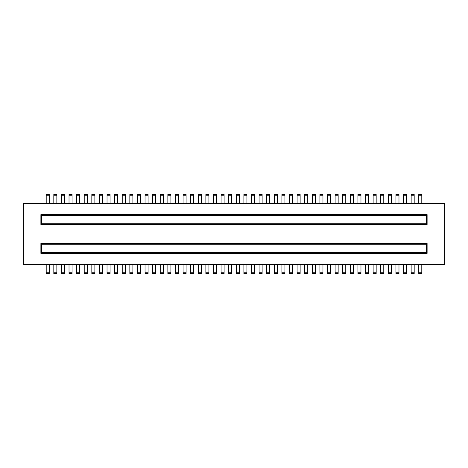 <?xml version="1.0" encoding="UTF-8"?>
<svg xmlns="http://www.w3.org/2000/svg" width="468" height="468" viewBox="0 0 468 468"><rect width="100%" height="100%" fill="white"/><g stroke="black" fill="none" stroke-linecap="round" stroke-linejoin="round"><path stroke-width="0.7" d="M23.4 264.414L444.6 264.414L444.6 203.586L23.4 203.586L23.4 264.414M421.791 264.414L421.791 273.534L418.749 273.534L418.749 264.414M418.749 203.586L418.749 194.466L421.791 194.466L421.791 203.586M49.251 264.414L49.251 273.534L46.209 273.534L46.209 264.414M46.209 203.586L46.209 194.466L49.251 194.466L49.251 203.586M56.85 264.414L56.85 273.534L53.814 273.534L53.814 264.414M53.814 203.586L53.814 194.466L56.85 194.466L56.85 203.586M40.886 224.494L427.114 224.494L427.114 214.613L40.886 214.613L40.886 224.494L41.646 223.733L426.354 223.733L426.354 215.374L41.646 215.374L41.646 223.733M40.886 214.613L41.646 215.374M427.114 214.613L426.354 215.374M426.354 244.267L41.646 244.267L41.646 252.626L426.354 252.626L426.354 244.267L427.114 243.506L40.886 243.506L41.646 244.267M427.114 224.494L426.354 223.733M40.886 243.506L40.886 253.387L41.646 252.626M40.886 253.387L427.114 253.387L426.354 252.626M427.114 253.387L427.114 243.506M64.455 264.414L64.455 273.534L61.413 273.534L61.413 264.414M61.413 203.586L61.413 194.466L64.455 194.466L64.455 203.586M72.06 264.414L72.06 273.534L69.018 273.534L69.018 264.414M69.018 203.586L69.018 194.466L72.06 194.466L72.06 203.586M79.659 264.414L79.659 273.534L76.617 273.534L76.617 264.414M76.617 203.586L76.617 194.466L79.659 194.466L79.659 203.586M87.264 264.414L87.264 273.534L84.222 273.534L84.222 264.414M84.222 203.586L84.222 194.466L87.264 194.466L87.264 203.586M94.869 264.414L94.869 273.534L91.827 273.534L91.827 264.414M91.827 203.586L91.827 194.466L94.869 194.466L94.869 203.586M102.469 264.414L102.469 273.534L99.427 273.534L99.427 264.414M99.427 203.586L99.427 194.466L102.469 194.466L102.469 203.586M110.074 264.414L110.074 273.534L107.032 273.534L107.032 264.414M107.032 203.586L107.032 194.466L110.074 194.466L110.074 203.586M117.679 264.414L117.679 273.534L114.637 273.534L114.637 264.414M114.637 203.586L114.637 194.466L117.679 194.466L117.679 203.586M125.278 264.414L125.278 273.534L122.236 273.534L122.236 264.414M122.236 203.586L122.236 194.466L125.278 194.466L125.278 203.586M132.883 264.414L132.883 273.534L129.841 273.534L129.841 264.414M129.841 203.586L129.841 194.466L132.883 194.466L132.883 203.586M140.482 264.414L140.482 273.534L137.446 273.534L137.446 264.414M137.446 203.586L137.446 194.466L140.482 194.466L140.482 203.586M148.087 264.414L148.087 273.534L145.045 273.534L145.045 264.414M145.045 203.586L145.045 194.466L148.087 194.466L148.087 203.586M155.692 264.414L155.692 273.534L152.65 273.534L152.65 264.414M152.65 203.586L152.65 194.466L155.692 194.466L155.692 203.586M163.291 264.414L163.291 273.534L160.255 273.534L160.255 264.414M160.255 203.586L160.255 194.466L163.291 194.466L163.291 203.586M170.896 264.414L170.896 273.534L167.854 273.534L167.854 264.414M167.854 203.586L167.854 194.466L170.896 194.466L170.896 203.586M178.501 264.414L178.501 273.534L175.459 273.534L175.459 264.414M175.459 203.586L175.459 194.466L178.501 194.466L178.501 203.586M186.1 264.414L186.1 273.534L183.058 273.534L183.058 264.414M183.058 203.586L183.058 194.466L186.1 194.466L186.1 203.586M193.705 264.414L193.705 273.534L190.663 273.534L190.663 264.414M190.663 203.586L190.663 194.466L193.705 194.466L193.705 203.586M201.31 264.414L201.31 273.534L198.268 273.534L198.268 264.414M198.268 203.586L198.268 194.466L201.31 194.466L201.31 203.586M208.909 264.414L208.909 273.534L205.867 273.534L205.867 264.414M205.867 203.586L205.867 194.466L208.909 194.466L208.909 203.586M216.514 264.414L216.514 273.534L213.472 273.534L213.472 264.414M213.472 203.586L213.472 194.466L216.514 194.466L216.514 203.586M224.113 264.414L224.113 273.534L221.077 273.534L221.077 264.414M221.077 203.586L221.077 194.466L224.113 194.466L224.113 203.586M231.719 264.414L231.719 273.534L228.676 273.534L228.676 264.414M228.676 203.586L228.676 194.466L231.719 194.466L231.719 203.586M239.323 264.414L239.323 273.534L236.281 273.534L236.281 264.414M236.281 203.586L236.281 194.466L239.323 194.466L239.323 203.586M246.923 264.414L246.923 273.534L243.886 273.534L243.886 264.414M243.886 203.586L243.886 194.466L246.923 194.466L246.923 203.586M254.528 264.414L254.528 273.534L251.486 273.534L251.486 264.414M251.486 203.586L251.486 194.466L254.528 194.466L254.528 203.586M262.133 264.414L262.133 273.534L259.091 273.534L259.091 264.414M259.091 203.586L259.091 194.466L262.133 194.466L262.133 203.586M269.732 264.414L269.732 273.534L266.69 273.534L266.69 264.414M266.69 203.586L266.69 194.466L269.732 194.466L269.732 203.586M277.337 264.414L277.337 273.534L274.295 273.534L274.295 264.414M274.295 203.586L274.295 194.466L277.337 194.466L277.337 203.586M284.942 264.414L284.942 273.534L281.9 273.534L281.9 264.414M281.9 203.586L281.9 194.466L284.942 194.466L284.942 203.586M292.541 264.414L292.541 273.534L289.499 273.534L289.499 264.414M289.499 203.586L289.499 194.466L292.541 194.466L292.541 203.586M300.146 264.414L300.146 273.534L297.104 273.534L297.104 264.414M297.104 203.586L297.104 194.466L300.146 194.466L300.146 203.586M307.745 264.414L307.745 273.534L304.709 273.534L304.709 264.414M304.709 203.586L304.709 194.466L307.745 194.466L307.745 203.586M315.35 264.414L315.35 273.534L312.308 273.534L312.308 264.414M312.308 203.586L312.308 194.466L315.35 194.466L315.35 203.586M322.955 264.414L322.955 273.534L319.913 273.534L319.913 264.414M319.913 203.586L319.913 194.466L322.955 194.466L322.955 203.586M330.554 264.414L330.554 273.534L327.518 273.534L327.518 264.414M327.518 203.586L327.518 194.466L330.554 194.466L330.554 203.586M338.159 264.414L338.159 273.534L335.117 273.534L335.117 264.414M335.117 203.586L335.117 194.466L338.159 194.466L338.159 203.586M345.764 264.414L345.764 273.534L342.722 273.534L342.722 264.414M342.722 203.586L342.722 194.466L345.764 194.466L345.764 203.586M353.363 264.414L353.363 273.534L350.321 273.534L350.321 264.414M350.321 203.586L350.321 194.466L353.363 194.466L353.363 203.586M360.968 264.414L360.968 273.534L357.926 273.534L357.926 264.414M357.926 203.586L357.926 194.466L360.968 194.466L360.968 203.586M368.573 264.414L368.573 273.534L365.531 273.534L365.531 264.414M365.531 203.586L365.531 194.466L368.573 194.466L368.573 203.586M376.173 264.414L376.173 273.534L373.131 273.534L373.131 264.414M373.131 203.586L373.131 194.466L376.173 194.466L376.173 203.586M383.778 264.414L383.778 273.534L380.736 273.534L380.736 264.414M380.736 203.586L380.736 194.466L383.778 194.466L383.778 203.586M391.383 264.414L391.383 273.534L388.341 273.534L388.341 264.414M388.341 203.586L388.341 194.466L391.383 194.466L391.383 203.586M398.982 264.414L398.982 273.534L395.94 273.534L395.94 264.414M395.94 203.586L395.94 194.466L398.982 194.466L398.982 203.586M406.587 264.414L406.587 273.534L403.545 273.534L403.545 264.414M403.545 203.586L403.545 194.466L406.587 194.466L406.587 203.586M414.186 264.414L414.186 273.534L411.15 273.534L411.15 264.414M411.15 203.586L411.15 194.466L414.186 194.466L414.186 203.586M418.749 272.774L421.791 272.774M421.791 195.226L418.749 195.226M46.209 272.774L49.251 272.774M49.251 195.226L46.209 195.226M53.814 272.774L56.85 272.774M56.85 195.226L53.814 195.226M61.413 272.774L64.455 272.774M64.455 195.226L61.413 195.226M69.018 272.774L72.06 272.774M72.06 195.226L69.018 195.226M76.617 272.774L79.659 272.774M79.659 195.226L76.617 195.226M84.222 272.774L87.264 272.774M87.264 195.226L84.222 195.226M91.827 272.774L94.869 272.774M94.869 195.226L91.827 195.226M99.427 272.774L102.469 272.774M102.469 195.226L99.427 195.226M107.032 272.774L110.074 272.774M110.074 195.226L107.032 195.226M114.637 272.774L117.679 272.774M117.679 195.226L114.637 195.226M122.236 272.774L125.278 272.774M125.278 195.226L122.236 195.226M129.841 272.774L132.883 272.774M132.883 195.226L129.841 195.226M137.446 272.774L140.482 272.774M140.482 195.226L137.446 195.226M145.045 272.774L148.087 272.774M148.087 195.226L145.045 195.226M152.65 272.774L155.692 272.774M155.692 195.226L152.65 195.226M160.255 272.774L163.291 272.774M163.291 195.226L160.255 195.226M167.854 272.774L170.896 272.774M170.896 195.226L167.854 195.226M175.459 272.774L178.501 272.774M178.501 195.226L175.459 195.226M183.058 272.774L186.1 272.774M186.1 195.226L183.058 195.226M190.663 272.774L193.705 272.774M193.705 195.226L190.663 195.226M198.268 272.774L201.31 272.774M201.31 195.226L198.268 195.226M205.867 272.774L208.909 272.774M208.909 195.226L205.867 195.226M213.472 272.774L216.514 272.774M216.514 195.226L213.472 195.226M221.077 272.774L224.113 272.774M224.113 195.226L221.077 195.226M228.676 272.774L231.719 272.774M231.719 195.226L228.676 195.226M236.281 272.774L239.323 272.774M239.323 195.226L236.281 195.226M243.886 272.774L246.923 272.774M246.923 195.226L243.886 195.226M251.486 272.774L254.528 272.774M254.528 195.226L251.486 195.226M259.091 272.774L262.133 272.774M262.133 195.226L259.091 195.226M266.69 272.774L269.732 272.774M269.732 195.226L266.69 195.226M274.295 272.774L277.337 272.774M277.337 195.226L274.295 195.226M281.9 272.774L284.942 272.774M284.942 195.226L281.9 195.226M289.499 272.774L292.541 272.774M292.541 195.226L289.499 195.226M297.104 272.774L300.146 272.774M300.146 195.226L297.104 195.226M304.709 272.774L307.745 272.774M307.745 195.226L304.709 195.226M312.308 272.774L315.35 272.774M315.35 195.226L312.308 195.226M319.913 272.774L322.955 272.774M322.955 195.226L319.913 195.226M327.518 272.774L330.554 272.774M330.554 195.226L327.518 195.226M335.117 272.774L338.159 272.774M338.159 195.226L335.117 195.226M342.722 272.774L345.764 272.774M345.764 195.226L342.722 195.226M350.321 272.774L353.363 272.774M353.363 195.226L350.321 195.226M357.926 272.774L360.968 272.774M360.968 195.226L357.926 195.226M365.531 272.774L368.573 272.774M368.573 195.226L365.531 195.226M373.131 272.774L376.173 272.774M376.173 195.226L373.131 195.226M380.736 272.774L383.778 272.774M383.778 195.226L380.736 195.226M388.341 272.774L391.383 272.774M391.383 195.226L388.341 195.226M395.94 272.774L398.982 272.774M398.982 195.226L395.94 195.226M403.545 272.774L406.587 272.774M406.587 195.226L403.545 195.226M411.15 272.774L414.186 272.774M414.186 195.226L411.15 195.226"/></g></svg>
